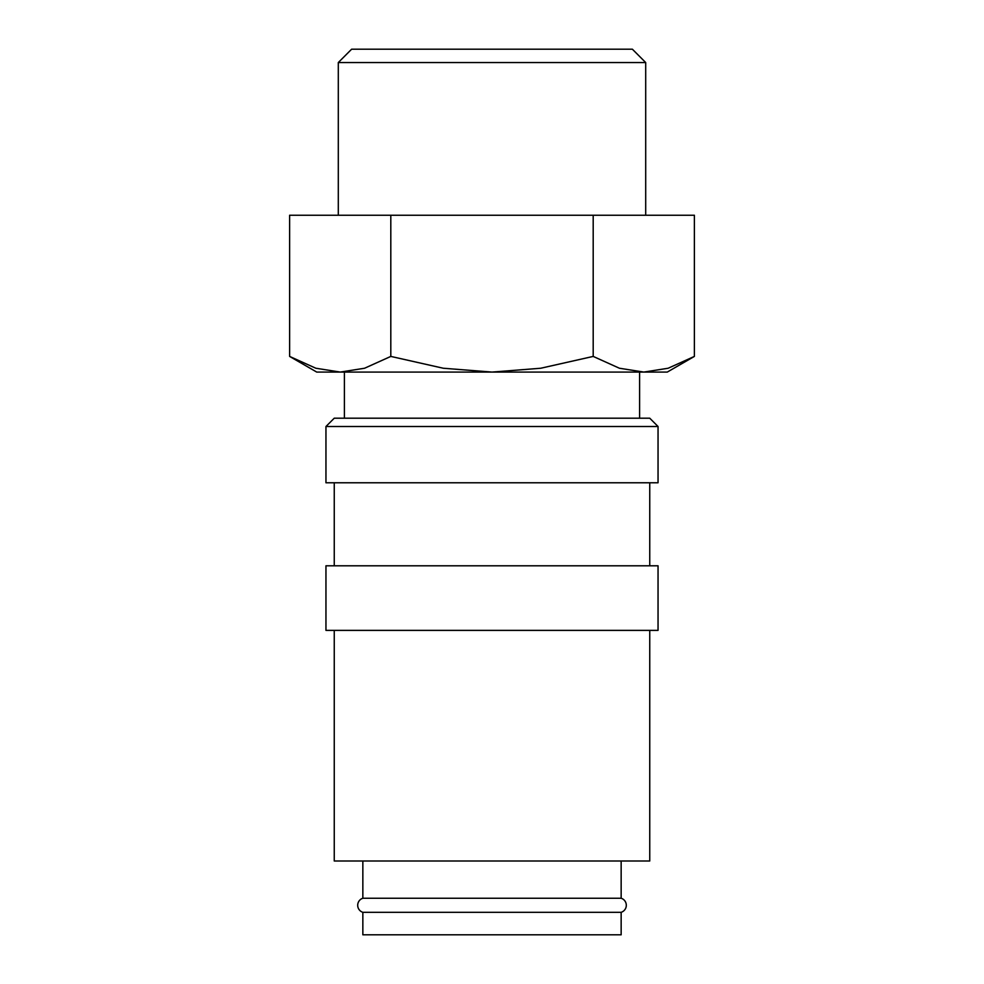<?xml version="1.0" encoding="UTF-8"?>
<svg xmlns="http://www.w3.org/2000/svg" width="984" height="984" viewBox="0 0 984 984"><rect width="100%" height="100%" fill="white"/><g stroke="black" fill="none" stroke-linecap="round" stroke-linejoin="round"><path stroke-width="1.48" d="M362.85 861L362.85 898.244A7.38 7.38 0 0 0 362.85 912.316L362.85 934.8L621.15 934.8L621.15 912.316L362.85 912.316M621.15 912.316A7.38 7.38 0 0 0 621.15 898.244L621.15 861M658.05 426.502L649.747 418.2L334.252 418.2L325.95 426.502L325.95 482.775L658.05 482.775L658.05 426.502L325.95 426.502M649.747 565.8L649.747 482.775M334.252 482.775L334.252 565.8M658.05 630.375L658.05 565.8L325.95 565.8L325.95 630.375L658.05 630.375M334.252 630.375L334.252 861L649.747 861L649.747 630.375M289.616 356.417L316.725 372.075L340.206 372.075L315.839 368.237L289.616 356.417L289.616 215.25L694.384 215.25L694.384 356.417L668.161 368.237L643.794 372.075L492 372.075L443.255 368.237L390.808 356.417L364.584 368.237L340.206 372.075L492 372.075L540.745 368.237L593.192 356.417L619.416 368.237L643.794 372.075L667.275 372.075L694.384 356.417M338.299 215.25L338.299 62.546L351.632 49.2L632.368 49.2L645.701 62.546L645.701 215.25M338.299 62.546L645.701 62.546M639.6 418.2L639.6 372.075M344.4 372.075L344.4 418.2M362.85 898.244L621.15 898.244M593.192 215.25L593.192 356.417M390.808 215.25L390.808 356.417"/></g></svg>
